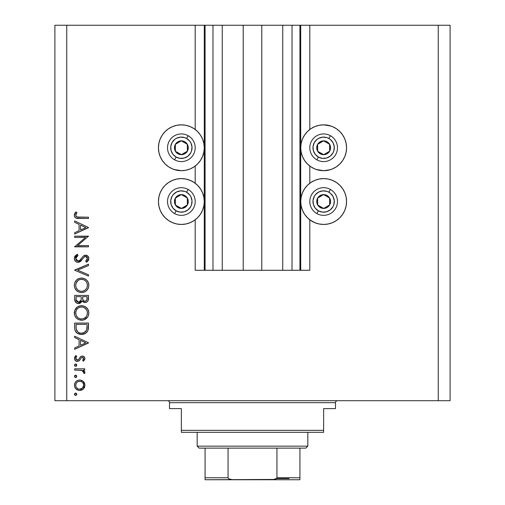 <?xml version="1.0" encoding="UTF-8"?>
<svg xmlns="http://www.w3.org/2000/svg" width="505" height="505" viewBox="0 0 505 505"><rect width="100%" height="100%" fill="white"/><g stroke="black" fill="none" stroke-linecap="round" stroke-linejoin="round"><path stroke-width="0.76" d="M205.011 270.282L195.195 270.282L195.195 219.795L195.195 270.282L204.285 270.282L204.285 25.25L195.195 25.25L195.195 129.488L195.195 25.25L66.748 25.25L66.748 400.705L438.252 400.705L438.252 25.25L300.715 25.25L300.715 270.282L299.926 270.282L299.926 25.25L261.786 25.25L261.786 270.282L243.214 270.282L243.214 25.25L205.074 25.25L205.074 270.282L204.285 270.282L204.285 25.25L205.074 25.25L205.074 270.282L212.977 270.282L212.977 25.25L212.977 270.282L222.263 270.282L222.263 25.25L222.263 270.282L243.214 270.282L243.214 25.25L261.786 25.25L261.786 270.282L282.737 270.282L282.737 25.25L282.737 270.282L292.023 270.282L292.023 25.25L292.023 270.282L299.926 270.282L205.074 270.282M195.195 183.239L195.195 166.044L195.195 183.239M205.011 25.25L66.748 25.25L66.748 400.705L54.893 400.705L54.893 25.25L54.893 400.705L450.106 400.705L438.252 400.705L438.252 25.25L450.106 25.25L450.106 400.705L450.106 25.25L309.805 25.25L309.805 129.488L309.805 25.25L299.926 25.25L299.926 270.282M299.989 25.25L300.715 25.25L300.715 270.282L309.805 270.282L309.805 219.795L309.805 270.282L299.989 270.282M309.805 183.239L309.805 166.044L309.805 183.239M299.926 25.25L205.074 25.25M319.166 170.248L314.868 168.948L310.903 166.827L307.431 163.974L304.578 160.502L302.463 156.537L301.157 152.239L300.715 147.769A22.921 22.921 0 0 1 323.642 124.842A22.921 22.921 0 0 1 346.563 147.769L346.121 152.239L344.814 156.537L342.699 160.502L339.846 163.974L336.374 166.827L332.41 168.948L328.111 170.248L323.642 170.69L316.269 169.472M310.903 220.578L307.431 217.724L304.578 214.253L302.463 210.288L301.157 205.989L300.715 201.514A22.921 22.921 0 0 1 323.642 178.593A22.921 22.921 0 0 1 346.563 201.514L346.121 205.989L344.814 210.288L342.699 214.253L339.846 217.724L336.374 220.578L332.41 222.692L328.111 223.999L323.642 224.441L319.166 223.999L314.868 222.692L309.805 219.795M181.358 170.69L176.889 170.248L172.59 168.948L168.626 166.827L165.154 163.974L162.301 160.502L160.186 156.537L158.879 152.239L158.437 147.769A22.921 22.921 0 0 1 181.358 124.842A22.921 22.921 0 0 1 204.285 147.769A22.921 22.921 0 0 1 181.358 170.69A22.921 22.921 0 0 1 158.437 147.769L158.879 143.294L160.186 138.995L162.301 135.031L165.154 131.559L168.626 128.706L172.59 126.591L176.889 125.284L181.358 124.842L185.834 125.284L190.132 126.591L194.097 128.706L197.569 131.559L200.422 135.031L202.537 138.995L203.843 143.294L204.285 147.769L203.843 152.239L202.537 156.537L200.422 160.502L197.569 163.974L194.097 166.827L190.132 168.948L185.834 170.248L181.358 170.69L173.991 169.472M204.285 201.514A22.921 22.921 0 0 1 181.358 224.441A22.921 22.921 0 0 1 158.437 201.514L158.879 197.045L160.186 192.746L162.301 188.782L165.154 185.31L168.626 182.457L172.59 180.342L176.889 179.035L181.358 178.593L185.834 179.035L190.132 180.342L194.097 182.457L197.569 185.31L200.422 188.782L202.537 192.746L203.843 197.045L204.285 201.514L203.843 205.989L202.537 210.288L200.422 214.253L197.569 217.724L194.097 220.578L190.132 222.692L185.834 223.999L181.358 224.441L176.889 223.999L172.59 222.692L168.626 220.578L165.154 217.724L162.301 214.253L160.186 210.288L158.879 205.989L158.437 201.514A22.921 22.921 0 0 1 181.358 178.593A22.921 22.921 0 0 1 204.285 201.514M74.652 237.426L85.515 237.426L74.652 237.426L74.652 236.182L88.482 236.182L77.6 245.582L88.482 245.582L88.482 246.825L74.652 246.825L85.515 237.426L74.652 246.825L88.482 246.825L88.482 245.582L77.6 245.582L88.482 236.182L74.652 236.182L74.652 237.426L74.652 236.182L88.482 236.447M78.041 262.43L76.577 262.12L75.365 261.23L74.311 258.857L75.169 255.94L77.322 254.274L78.022 255.442L76.451 256.666L75.718 258.478L76.331 260.334L77.473 261.104L79.607 260.548L83.23 256.18L84.764 255.271L87.453 255.738L88.823 258.244L88.154 260.706L86.5 262.253L85.648 261.129L87.283 259.254L87.321 257.689L86.393 256.565L85.156 256.471L83.88 257.31L80.636 261.344L78.041 262.43L82.504 259.172L83.88 257.31L85.667 256.401L87.422 258.427L85.648 261.129L86.5 262.253L88.842 258.566C88.71 256.515 87.63 255.379 85.61 255.158L83.508 255.934L79.418 260.694L78.06 261.192L75.718 258.478L78.022 255.442L77.322 254.274L74.298 258.478C74.475 260.832 75.718 262.152 78.041 262.43M88.482 274.758L88.482 276.084L74.652 270.232L88.482 264.203L88.482 265.535L77.587 270.143L88.482 274.758L88.482 276.084L74.652 270.232L88.482 276.084L88.482 274.758L77.587 270.143L88.482 265.535L88.482 264.203L74.652 270.055L88.482 264.203L88.482 265.535M81.153 278.047L81.507 278.034C77.082 278.463 74.677 280.894 74.298 285.331L74.809 282.535L76.381 280.174L78.723 278.571L81.507 278.034L84.297 278.564L86.683 280.098L88.28 282.44L88.842 285.218L88.337 288.046L86.765 290.444L84.392 292.054L81.576 292.578L78.78 292.06L76.419 290.476L74.822 288.121L74.298 285.331C74.702 289.769 77.126 292.187 81.576 292.578C86.065 292.174 88.482 289.718 88.842 285.218C88.394 280.805 85.945 278.413 81.507 278.034L81.513 278.034M74.443 314.52L74.809 310.203L77.473 306.92L80.087 305.834L82.927 305.834L85.566 306.882L87.599 308.852L88.804 312.172L88.564 315.025L87.674 316.988L84.392 319.716L82.296 320.214L78.78 319.722L76.419 318.144L74.822 315.789L74.298 312.993C74.702 317.437 77.126 319.854 81.576 320.246C86.065 319.842 88.482 317.386 88.842 312.885C88.394 308.473 85.945 306.074 81.507 305.702C77.082 306.125 74.677 308.555 74.298 312.993L74.311 313.352M74.652 337.561L74.652 336.204L88.482 342.769L74.652 349.327L74.652 347.977L79.083 345.931L79.083 339.663L74.652 337.561L74.652 336.204L74.652 337.561L79.083 339.663L79.083 345.931L74.652 347.977L74.652 349.327L88.482 342.945L74.652 349.327L74.652 347.977M74.475 394.285L74.816 393.471L75.63 393.13L76.444 393.471L76.779 394.285L76.072 395.352L74.816 395.099L74.475 394.285L75.63 395.434L76.779 394.285L75.63 393.13L74.475 394.285M195.195 219.795L194.097 220.578M162.73 134.412L165.154 131.559M174.705 125.833L176.889 125.284M188.018 169.705L185.834 170.248M310.903 182.457L314.868 180.342L319.166 179.035L323.642 178.593L328.111 179.035L332.41 180.342L336.374 182.457L339.846 185.31L342.699 188.782L344.814 192.746L346.121 197.045L346.563 201.514A22.921 22.921 0 0 1 323.642 224.441A22.921 22.921 0 0 1 300.715 201.514L301.157 197.045L302.463 192.746L304.578 188.782L307.431 185.31L310.903 182.457L314.868 180.342M328.111 125.284L332.41 126.591L336.374 128.706L339.846 131.559L342.699 135.031L344.814 138.995L346.121 143.294L346.563 147.769A22.921 22.921 0 0 1 323.642 170.69A22.921 22.921 0 0 1 300.715 147.769L301.157 143.294L302.463 138.995L304.578 135.031L307.431 131.559L310.903 128.706L314.868 126.591L319.166 125.284L323.642 124.842L331.009 126.061M340.37 132.102L342.655 134.968M330.295 169.705L323.642 170.69M79.676 380.006L81.608 380.353L83.647 381.774L84.524 383.131L84.941 385.246L84.531 387.348L83.274 389.084L81.608 390.125L79.676 390.472L77.675 390.087L75.971 388.951L74.835 387.259L74.475 385.246L74.828 383.232L75.971 381.534L77.669 380.398L79.676 380.006C76.476 380.303 74.74 382.051 74.475 385.246C74.746 388.433 76.476 390.176 79.676 390.472L83.274 389.084L84.941 385.246L83.262 381.395L80.175 380.031M74.475 376.37L74.816 375.556L75.63 375.221L76.444 375.556L76.779 376.37L76.444 377.191L75.63 377.525L74.816 377.184L74.475 376.37L75.63 377.525L76.779 376.37L75.851 375.24L74.475 376.37M74.652 370.077L74.652 368.833L74.652 370.077L74.652 368.833L84.758 368.833L84.758 370.077L83.274 370.077L84.802 371.781L84.594 373.624L83.514 372.942L83.243 371.232L81.898 370.411L74.652 370.077L81.52 370.298L83.697 372.305L83.514 372.942L84.594 373.624L84.941 372.545L83.274 370.077L84.758 370.077L84.758 368.833L74.652 368.833L84.758 368.833L84.758 370.077M74.475 365.203L74.816 364.383L75.63 364.048L76.444 364.383L76.779 365.203L76.072 366.27L74.816 366.018L74.475 365.203L75.63 366.352L76.779 365.203L75.63 364.048L74.475 365.197M82.542 356.076L84.165 356.776L84.897 358.108L84.815 359.371L83.502 361.208L82.631 360.368L83.672 358.361L82.599 357.332L81.419 357.654L79.392 360.532L77.808 361.359L75.75 360.898L74.525 359.005L74.828 356.827L75.845 355.533L76.779 356.36L75.8 357.786L75.826 359.017L77.341 360.147L78.408 359.718L80.51 356.7L82.283 356.069L80.731 356.53L78.307 359.806L77.341 360.147L75.718 358.361L76.779 356.36L75.845 355.533L74.475 358.424C74.614 360.235 75.592 361.22 77.398 361.384L78.957 360.917L81.419 357.654L82.334 357.306L83.697 358.619L82.631 360.368L83.502 361.208L84.941 358.626C84.789 357.022 83.906 356.17 82.283 356.069L82.081 356.076M74.652 327.366C74.696 331.817 76.943 334.171 81.393 334.43L77.416 333.369L75.472 331.413L74.715 328.755L74.652 323.08L88.482 323.08L88.4 328.092L87.554 331.217L85.389 333.42L81.393 334.43C84.524 334.455 86.721 333.066 87.984 330.264L88.482 323.08L74.652 323.08L74.652 327.366L74.652 323.08L88.482 323.08L88.482 325.877M74.664 299.572L74.652 295.419L88.482 295.419L88.16 300.456L87.251 301.731L85.844 302.426L83.363 302.11L82.113 300.911L80.301 303.17L77.757 303.492L75.662 302.236L74.652 299.156C74.715 301.782 76.021 303.259 78.578 303.574L82.113 300.911L85.055 302.508C87.498 302.148 88.64 300.683 88.482 298.114L88.482 295.419L74.652 295.419L88.482 295.419L88.482 298.114M74.652 222.288L74.652 220.931L88.482 227.496L74.652 234.055L74.652 232.704L79.083 230.665L79.083 224.39L74.652 222.288L74.652 220.931L74.652 222.288L79.083 224.39L79.083 230.665L74.652 232.704L74.652 234.055L88.482 227.673L74.652 234.055L74.652 232.704M76.305 213.634L75.737 215.578L77 217.017L88.482 217.207L88.482 218.45L78.307 218.438L75.851 217.996L74.671 216.841L74.298 215.225L74.759 213.407L75.895 211.892L76.956 212.618L75.718 215.294L76.956 212.618L75.895 211.892L74.298 215.225C74.759 217.756 76.375 218.829 79.146 218.45L88.482 218.45L88.482 217.207L79.285 217.207C77.41 217.535 76.217 216.898 75.718 215.294L76.066 216.348M66.748 25.25L54.893 25.25L66.748 25.25M162.301 188.782L165.154 185.31M168.626 182.457L172.59 180.342M190.132 180.342L194.097 182.457M185.834 223.999L181.358 224.441L176.889 223.999M162.301 214.253L160.186 210.288M165.154 163.974L162.301 160.502L160.186 156.537M332.41 180.342L336.374 182.457M339.846 185.31L342.699 188.782M344.814 210.288L342.699 214.253M328.111 223.999L323.642 224.441L319.166 223.999M344.814 156.537L342.699 160.502L339.846 163.974M75.87 393.155L76.268 393.326M76.287 393.338L76.779 394.285M76.76 394.519L75.87 395.415M75.63 395.434L74.759 395.043M74.494 394.058L74.809 393.471M74.986 393.326L75.403 393.155M76.697 393.843L76.444 393.471M74.816 395.099L75.188 395.352M83.647 381.774L82.889 381.079M83.981 382.19L84.84 384.166M84.524 387.36L84.171 388.023M76.93 389.702L75.977 388.951L78.654 390.378M75.422 388.326L75.106 387.834M75.005 387.644L74.835 387.259M74.557 386.274L74.671 386.773M74.557 384.236L74.727 383.529M77.669 380.398L75.971 381.534L77.618 380.416M81.633 380.366L82.795 381.004M75.049 387.726L75.971 388.951M78.161 381.54L76.836 382.418M82.214 382.152L80.453 381.319L78.142 381.546M82.542 388.029L83.697 385.239C83.451 387.676 82.107 389.001 79.67 389.229L82.492 388.074M81.21 388.938L82.214 388.326M80.453 389.159L80.838 389.071M78.117 388.919L79.67 389.229C77.233 389.008 75.92 387.676 75.718 385.239L76.002 386.786M75.996 386.773L76.703 387.922M76.356 383.017L75.718 385.239C75.92 382.803 77.24 381.477 79.67 381.25C82.113 381.471 83.451 382.803 83.697 385.239L83.394 383.705L82.504 382.418M75.864 375.24L76.268 375.411M76.287 375.423L76.754 376.137M76.76 376.597L76.451 377.178M76.438 377.191L76.078 377.437M74.5 376.137L74.809 375.562M74.986 375.417L75.403 375.24M76.697 375.928L76.444 375.556M83.596 370.298L83.274 370.077M84.928 372.349L84.594 373.624L83.514 372.942L83.641 371.914M83.514 372.942L83.697 372.305L83.514 372.942M83.477 371.554L83.243 371.232M82.574 370.702L81.52 370.298M82.246 370.544L81.905 370.417M81.09 370.216L80.648 370.165M82.624 370.733L82.953 370.954M75.87 364.073L76.268 364.238M76.287 364.25L76.754 364.963M76.76 365.424L76.451 366.011M76.438 366.018L76.078 366.264M74.5 364.963L74.809 364.389M74.986 364.244L75.403 364.067M76.697 364.755L76.444 364.383M84.903 359.017L84.815 359.377M83.502 361.208L82.631 360.368L83.022 360.008M83.35 359.604L83.603 359.137M83.59 358.114L83.281 357.691L83.59 358.114M82.852 357.407L82.088 357.332M82.334 357.306L81.254 357.799L82.334 357.306M81.254 357.799L80.989 358.114M80.074 359.617L79.765 360.078M79.392 360.532L79.758 360.084M77.669 361.372L77.107 361.372M76.804 361.334L76.274 361.182M75.744 360.892L75.314 360.532M75.302 360.519L74.822 359.876M74.487 358.72L74.563 357.603M75.535 355.81L75.845 355.533L76.779 356.36L76.369 356.776M76.028 357.25L75.8 357.786M75.737 358.07L75.826 359.017M75.718 358.361L77.6 360.122M78.092 359.951L77.341 360.147L78.496 359.617M78.66 359.415L78.887 359.08M79.115 358.702L79.348 358.272M84.505 357.168L84.752 357.616M78.622 359.465L78.307 359.806M77.341 360.147L77.013 360.109M88.482 342.769L74.652 336.204L88.482 342.769M85.787 342.844L80.503 345.281L80.503 340.338L85.787 342.844L80.503 340.338L80.503 345.281L85.787 342.844M88.4 328.086L88.306 328.894M88.261 329.172L88.148 329.715M87.554 331.217L87.043 331.981M86.696 332.385L86.349 332.719M85.888 333.092L84.468 333.881M80.705 334.405L80.011 334.329M78.022 333.71L77.423 333.376M77.398 333.363L76.577 332.751M76.463 332.644L75.927 332.069M74.961 330.131L74.86 329.715M74.721 328.761L74.664 328.073M74.961 330.125L75.169 330.788M82.953 334.304L83.868 334.089M87.068 325.296L86.677 329.544L87.068 325.296M86.538 329.954L86.677 329.544C85.774 331.962 84.013 333.18 81.4 333.193L84.045 332.644M85.358 331.747L83.925 332.694L86.374 330.346M76.223 328.906L77.694 331.886L79.803 333.003L81.4 333.193C78.969 333.199 77.309 332.088 76.425 329.866L76.703 330.56M76.129 327.903L76.072 324.324L87.068 324.324L76.072 324.324L76.198 328.673M82.384 333.123L83.11 332.978M86.513 330.017L86.746 329.285M77.145 331.28L77.644 331.842M78.976 332.719L80.15 333.079M81.861 305.708L81.507 305.702M82.22 305.733L82.921 305.828M84.954 306.529L85.553 306.876M86.229 307.362L86.696 307.772M86.772 307.848L87.157 308.271M87.182 308.302L87.573 308.814M87.605 308.864L88.015 309.546M88.526 310.771L88.804 312.166M88.811 313.605L88.842 312.885M88.722 314.318L88.495 315.253M88.337 315.707L87.674 316.982L88.337 315.707M87.649 317.026L83.83 319.918M83.148 320.094L82.296 320.214M81.936 320.233L80.857 320.214M75.668 317.279L75.195 316.559M74.33 312.286L74.311 312.639M75.321 309.186L77.448 306.939M77.587 306.844L77.991 306.598M78.344 306.409L79.209 306.055M88.28 310.102L87.599 308.852M75.176 316.528L76.419 318.144M78.13 319.419L78.78 319.722M77.877 317.714L76.369 315.783L77.852 317.689L79.721 318.718M76.122 310.676L77.372 308.732L76.122 310.676L75.718 312.948C75.996 309.325 77.928 307.324 81.513 306.945C85.13 307.299 87.094 309.3 87.422 312.948L87.422 312.948C87.131 316.603 85.181 318.623 81.576 319.002C77.94 318.642 75.984 316.622 75.718 312.948L76.204 315.429M77.372 308.732L78.243 307.962L77.379 308.719M85.383 308.385L83.268 307.198M85.339 308.347L85.686 308.675M86.765 315.726L87.397 313.529L87.15 311.162M78.256 317.992L80.409 318.895L82.763 318.889M83.256 318.769L85.332 317.626L86.462 316.275M85.692 317.279L86.128 316.761M87.131 314.817L87.314 314.11M76.684 316.345L77.852 317.689M82.732 307.059L80.358 307.053L78.231 307.968L79.247 307.393M80.327 307.059L79.31 307.368M76.785 309.445L75.939 311.219M75.939 311.225L75.845 311.623M87.308 311.781L86.772 310.228M86.974 310.663L86.191 309.268M88.154 300.462L87.788 301.15M86.576 302.167L85.85 302.426M84.619 302.489L85.055 302.508M83.767 302.287L82.365 301.27M81.886 301.472L81.602 301.99M79.739 303.404L79.171 303.53M78.13 303.549L77.795 303.499M77.745 303.492L77.057 303.271M76.981 303.24L76.463 302.95M75.384 301.87L75.807 302.394M75.258 301.674L74.885 300.803M74.652 295.419L74.652 299.156L74.652 295.419M88.419 299.301L88.482 298.512M81.191 298.777L81.217 297.483M77.341 301.952L76.476 300.986L77.341 301.952L79.007 302.293M76.179 300.058L76.476 300.986M82.675 298.569L83.363 300.5L85.029 301.27C83.186 300.81 82.384 299.553 82.631 297.489L82.631 296.656L87.068 296.656L87.068 298.341C87.213 299.995 86.532 300.967 85.029 301.27L85.787 301.132M85.534 301.214L86.879 299.844L87.068 296.656L82.631 296.656L82.744 299.111M80.226 301.643L81.052 300.071L78.578 302.331C76.665 301.851 75.826 300.551 76.072 298.423L76.072 296.656L81.217 296.656L76.072 296.656L76.072 298.423M76.141 299.762L78.578 302.331L79.695 302.047M86.879 299.844L87.068 298.341M82.631 297.489L82.662 298.442M81.867 278.047L82.934 278.167M84.947 278.861L85.566 279.214M86.229 279.694L86.677 280.086M86.772 280.187L87.58 281.159M87.605 281.197L88.021 281.885M88.28 282.434L88.697 283.785M88.703 283.81L88.804 284.504M88.811 285.937L88.842 285.218M88.331 288.065L86.797 290.413M84.348 292.073L83.836 292.256M83.142 292.427L81.936 292.572M80.863 292.546L81.217 292.572M75.674 289.618L75.195 288.892M74.311 284.971L74.33 284.612M75.321 281.519L76.369 280.193M76.4 280.155L77.473 279.252M77.587 279.177L77.991 278.93M78.338 278.747L78.685 278.59M88.526 283.109L87.599 281.19M82.927 278.167L82.22 278.066M74.298 285.331L74.311 285.685M75.176 288.86L76.419 290.476M78.13 291.757L78.78 292.06M87.674 289.321L88.337 288.046M77.877 290.047L76.369 288.121L77.852 290.028L79.721 291.057M75.819 284.107L75.718 285.281C75.996 281.657 77.928 279.656 81.513 279.278C85.13 279.637 87.094 281.639 87.422 285.281L87.422 285.281C87.131 288.936 85.181 290.956 81.576 291.341C77.94 290.981 75.984 288.961 75.718 285.281L75.851 286.613M76.785 281.784L76.122 283.008L78.243 280.294L76.785 281.784L75.845 283.955M85.339 280.679L83.268 279.53M86.765 288.058L87.397 285.868L87.15 283.494M78.243 290.325L80.409 291.227L82.763 291.227M83.256 291.107L85.332 289.958L86.462 288.614M85.692 289.611L86.128 289.094M87.131 287.149L87.314 286.442M75.819 286.449L76.204 287.762M76.684 288.683L77.852 290.028M82.732 279.398L80.358 279.385L78.231 280.3L79.247 279.726M80.327 279.391L79.31 279.701M87.308 284.119L86.772 282.56M86.974 282.996L86.191 281.607M86.437 281.96L85.686 281.007M74.513 257.133L74.418 257.462M74.702 256.679L75.441 255.625M76.337 254.873L76.716 254.621M77.019 254.438L77.322 254.274L78.022 255.442L77.6 255.7M77.593 255.707L77.189 255.984M77.17 255.997L75.914 257.506M75.763 257.986L75.718 258.478M75.87 259.463L76.331 260.334M76.438 260.46L76.918 260.858M76.975 260.896L77.751 261.167M78.78 261.053L79.79 260.384M80.131 260.056L79.108 260.896M81.135 258.869L81.627 258.2M84.228 255.473L84.55 255.341M86.267 255.221L87.447 255.732M87.46 255.738L87.857 256.073M87.939 256.161L88.331 256.691M88.798 259.147L88.173 260.681M88.665 259.69L87.687 261.255M87.378 261.552L86.955 261.906M86.5 262.253L85.648 261.129L86.09 260.776M87.409 258.636L87.314 257.689M86.828 256.881L86.399 256.565M86.052 256.445L85.395 256.42M85.156 256.471L84.796 256.597M84.682 256.66L84.316 256.906M83.697 257.537L83.18 258.232M82.769 258.806L82.511 259.166M81.621 260.321L79.424 262.127M74.563 259.968L74.898 260.637M74.311 258.857L74.298 258.478M86.298 260.599L85.648 261.129M88.482 245.582L88.482 246.825L74.652 246.541M88.482 227.496L74.652 220.931L88.482 227.496M85.787 227.572L80.503 230.009L80.503 225.066L85.787 227.572L80.503 225.066L80.503 230.009L85.787 227.572M88.482 217.207L88.482 218.45L77.404 218.381M74.854 217.131L75.51 217.788M74.677 216.847L74.386 216.064M74.304 214.991L74.418 214.284M74.759 213.407L74.563 213.836M75.895 211.892L76.956 212.618L76.394 213.482L76.956 212.618M76.141 213.924L75.769 214.833M75.914 214.385L75.731 215.061M76.501 216.771L76.924 216.992M77.656 217.137L79.285 217.207M77.852 217.163L78.711 217.207M75.807 215.856L75.718 215.294M75.851 217.996L76.236 218.16M75.782 384.463L75.782 386.016M76.356 387.468L78.142 388.932M78.894 389.159L80.061 389.21M83.394 386.773L83.622 384.456M79.67 381.25L78.894 381.319M76.072 325.908L76.085 326.905M80.592 333.148L81.829 333.18M85.926 331.097L86.368 330.352M86.892 328.496L86.999 327.436M87.049 326.369L87.062 325.832M76.129 315.246L76.653 316.3M80.989 318.977L82.163 318.977M82.738 318.895L85.339 317.62M87.422 312.948L87.397 312.361M86.437 309.622L84.322 307.64M83.243 307.191L82.675 307.046M82.1 306.971L80.358 307.053M75.813 311.787L75.718 312.948M80.743 300.923L81.109 299.749M81.141 299.427L81.166 299.105M79.032 302.293L79.462 302.16M80.213 301.655L80.51 301.308M76.129 287.579L76.653 288.633M80.989 291.309L82.163 291.309M82.738 291.227L85.339 289.952M87.422 285.281L87.397 284.694M85.377 280.711L84.322 279.978M83.243 279.524L82.675 279.385M82.1 279.303L80.358 279.385M76.122 283.008L75.718 285.281M179.944 153.836L181.453 154.681A6.918 6.918 0 0 1 177.981 153.804L178.435 152.99L179.944 153.836L178.435 152.99L177.981 153.804L179.66 154.473L183.239 154.423L186.313 152.592L187.393 151.147L188.277 147.681L188.018 145.888L186.187 142.814L184.742 141.735L181.27 140.851L179.483 141.11L177.823 141.823L175.33 144.386L174.446 147.858L174.705 149.644L175.418 151.304L177.981 153.804A6.918 6.918 0 0 1 181.27 140.851A6.918 6.918 0 0 1 187.393 151.147L187.305 144.234L185.815 143.395L181.27 140.851L175.33 144.386L175.418 151.304L178.435 152.99L175.418 151.304L175.33 144.386L181.27 140.851L187.305 144.234L187.393 151.147A6.918 6.918 0 0 1 181.453 154.681L187.393 151.147L181.453 154.681L179.944 153.836M186.579 138.458A10.668 10.668 0 0 1 190.669 152.983A10.668 10.668 0 0 1 176.144 157.074L174.597 159.832A13.831 13.831 0 0 0 193.428 154.53A13.831 13.831 0 0 0 188.119 135.7L186.579 138.458L189.741 141.16L190.871 142.921L192.001 146.93L191.509 151.064L190.669 152.983L187.967 156.146L184.256 158.04L180.102 158.362L176.144 157.074L172.981 154.372L171.088 150.66L170.766 146.513L172.053 142.549L174.755 139.386L176.516 138.256L180.525 137.126L184.66 137.619L186.579 138.458L188.119 135.7A13.831 13.831 0 0 1 193.428 154.53A13.831 13.831 0 0 1 174.597 159.832A13.831 13.831 0 0 1 169.295 141.009A13.831 13.831 0 0 1 188.119 135.7A13.831 13.831 0 0 0 169.295 141.009A13.831 13.831 0 0 0 174.597 159.832L176.144 157.074A10.668 10.668 0 0 1 172.053 142.549A10.668 10.668 0 0 1 186.579 138.458M322.222 153.836L323.73 154.681A6.918 6.918 0 0 1 320.258 153.804L320.713 152.99L322.222 153.836L320.713 152.99L320.258 153.804L321.938 154.473L325.517 154.423L327.177 153.709L329.67 151.147L330.554 147.681L330.295 145.888L328.465 142.814L327.019 141.735L323.547 140.851L321.761 141.11L318.687 142.94L317.607 144.386L316.723 147.858L316.982 149.644L317.695 151.304L320.258 153.804A6.918 6.918 0 0 1 323.547 140.851A6.918 6.918 0 0 1 329.67 151.147L329.582 144.234L328.092 143.395L323.547 140.851L317.607 144.386L317.695 151.304L320.713 152.99L317.695 151.304L317.607 144.386L323.547 140.851L329.582 144.234L329.67 151.147A6.918 6.918 0 0 1 323.73 154.681L329.67 151.147L323.73 154.681L322.222 153.836M328.856 138.458A10.668 10.668 0 0 1 332.947 152.983A10.668 10.668 0 0 1 318.421 157.074L316.881 159.832A13.831 13.831 0 0 0 335.705 154.53A13.831 13.831 0 0 0 330.403 135.7L328.856 138.458L330.573 139.651L333.148 142.921L334.278 146.93L333.786 151.064L332.947 152.983L330.245 156.146L326.533 158.04L322.386 158.362L318.421 157.074L315.259 154.372L313.371 150.66L313.043 146.513L314.331 142.549L317.033 139.386L318.794 138.256L322.802 137.126L326.937 137.619L328.856 138.458L330.403 135.7A13.831 13.831 0 0 1 335.705 154.53A13.831 13.831 0 0 1 316.881 159.832A13.831 13.831 0 0 1 311.572 141.009A13.831 13.831 0 0 1 330.403 135.7A13.831 13.831 0 0 0 311.572 141.009A13.831 13.831 0 0 0 316.881 159.832L318.421 157.074A10.668 10.668 0 0 1 314.331 142.549A10.668 10.668 0 0 1 328.856 138.458M322.222 207.587L323.73 208.432A6.918 6.918 0 0 1 320.258 207.549L320.713 206.741L322.222 207.587L320.713 206.741L320.258 207.549L321.938 208.218L325.517 208.174L327.177 207.46L329.67 204.897L330.554 201.426L330.295 199.639L329.582 197.979L327.019 195.486L323.547 194.602L321.761 194.861L318.687 196.691L317.607 198.137L316.723 201.609L316.982 203.395L317.695 205.055L320.258 207.549A6.918 6.918 0 0 1 323.547 194.602A6.918 6.918 0 0 1 329.67 204.897L329.582 197.979L323.547 194.602L317.607 198.137L317.695 205.055L320.713 206.741L317.695 205.055L317.607 198.137L323.547 194.602L329.582 197.979L329.67 204.897A6.918 6.918 0 0 1 323.73 208.432L329.67 204.897L323.73 208.432L322.222 207.587M328.856 192.209A10.668 10.668 0 0 1 332.947 206.734A10.668 10.668 0 0 1 318.421 210.825L316.881 213.583A13.831 13.831 0 0 0 335.705 208.281A13.831 13.831 0 0 0 330.403 189.451L328.856 192.209L330.573 193.402L333.148 196.672L334.278 200.681L333.786 204.815L332.947 206.734L330.245 209.897L326.533 211.791L322.386 212.113L318.421 210.825L315.259 208.123L313.371 204.411L313.043 200.264L314.331 196.3L315.524 194.583L318.794 192.007L322.802 190.877L326.937 191.37L328.856 192.209L330.403 189.451A13.831 13.831 0 0 1 335.705 208.281A13.831 13.831 0 0 1 316.881 213.583A13.831 13.831 0 0 1 311.572 194.753A13.831 13.831 0 0 1 330.403 189.451A13.831 13.831 0 0 0 311.572 194.753A13.831 13.831 0 0 0 316.881 213.583L318.421 210.825A10.668 10.668 0 0 1 314.331 196.3A10.668 10.668 0 0 1 328.856 192.209M179.944 207.587L181.453 208.432A6.918 6.918 0 0 1 177.981 207.549L178.435 206.741L179.944 207.587L178.435 206.741L177.981 207.549L179.66 208.218L183.239 208.174L186.313 206.343L187.393 204.897L188.277 201.426L188.018 199.639L187.305 197.979L184.742 195.486L181.27 194.602L179.483 194.861L177.823 195.574L175.33 198.137L174.446 201.609L174.705 203.395L175.418 205.055L177.981 207.549A6.918 6.918 0 0 1 181.27 194.602A6.918 6.918 0 0 1 187.393 204.897L187.305 197.979L181.27 194.602L175.33 198.137L175.418 205.055L178.435 206.741L175.418 205.055L175.33 198.137L181.27 194.602L187.305 197.979L187.393 204.897A6.918 6.918 0 0 1 181.453 208.432L187.393 204.897L181.453 208.432L179.944 207.587M186.579 192.209A10.668 10.668 0 0 1 190.669 206.734A10.668 10.668 0 0 1 176.144 210.825L174.597 213.583A13.831 13.831 0 0 0 193.428 208.281A13.831 13.831 0 0 0 188.119 189.451L186.579 192.209L189.741 194.911L190.871 196.672L192.001 200.681L191.509 204.815L190.669 206.734L187.967 209.897L184.256 211.791L180.102 212.113L176.144 210.825L172.981 208.123L171.088 204.411L170.766 200.264L172.053 196.3L173.247 194.583L176.516 192.007L180.525 190.877L184.66 191.37L186.579 192.209L188.119 189.451A13.831 13.831 0 0 1 193.428 208.281A13.831 13.831 0 0 1 174.597 213.583A13.831 13.831 0 0 1 169.295 194.753A13.831 13.831 0 0 1 188.119 189.451A13.831 13.831 0 0 0 169.295 194.753A13.831 13.831 0 0 0 174.597 213.583L176.144 210.825A10.668 10.668 0 0 1 172.053 196.3A10.668 10.668 0 0 1 186.579 192.209M167.527 400.705A1.976 1.976 0 0 1 169.503 402.681L169.503 408.608L181.358 408.608L181.358 430.348L323.642 430.348L323.642 408.608L335.497 408.608L335.497 402.681A1.976 1.976 0 0 1 337.473 400.705A1.976 1.976 0 0 0 335.497 402.681L169.503 402.681A1.976 1.976 0 0 0 167.527 400.705M169.503 408.608L169.503 402.681L335.497 402.681L335.497 408.608L323.642 408.608L323.642 430.348L181.358 430.348L181.358 432.324L323.642 432.324L181.358 432.324L181.358 408.608L169.503 408.608M323.642 432.324L323.642 430.348L323.642 432.324M299.926 479.415L299.926 479.75L272.258 479.75L299.926 479.75L299.926 477.774L276.942 477.774L276.942 448.131L305.853 448.131L307.829 446.155L197.171 446.155L199.147 448.131L276.942 448.131L199.147 448.131L197.171 446.155L307.829 446.155L307.829 432.324L307.829 446.155L305.853 448.131L276.942 448.131L276.942 477.774L276.203 478.873L272.258 479.75L232.742 479.75L228.797 478.873L228.058 477.774L228.058 448.131L228.058 477.774L205.074 477.774L205.074 479.422M197.171 432.324L197.171 446.155L197.171 432.324M299.926 478.412L299.926 448.131L299.926 477.774L276.942 477.774M205.074 477.774L205.074 448.131L205.074 477.774L228.058 477.774L228.797 478.873L230.046 479.422L232.742 479.75L205.074 479.75L274.859 479.447M276.582 478.563L289.056 478.563L276.582 478.563M276.708 478.412L272.94 479.731L274.96 479.415L276.708 478.412M205.074 478.412L205.074 479.731L205.074 478.412"/></g></svg>
